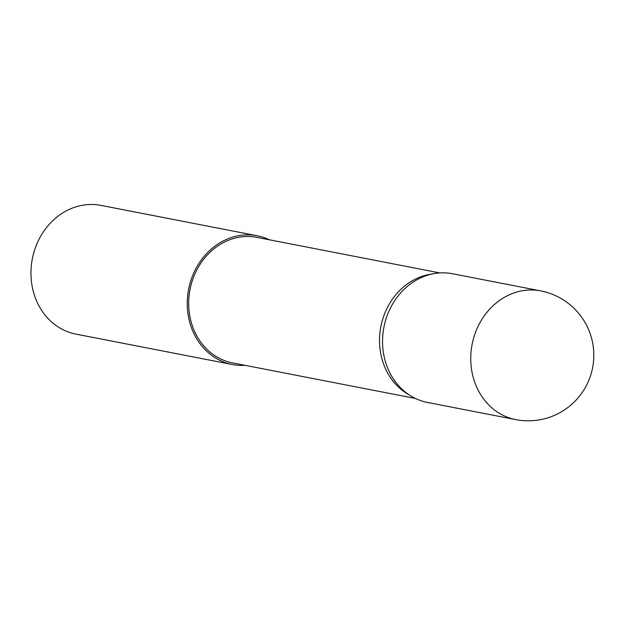 <?xml version="1.0" encoding="UTF-8"?>
<svg xmlns="http://www.w3.org/2000/svg" width="625" height="625" viewBox="0 0 625 625"><rect width="100%" height="100%" fill="white"/><g stroke="black" fill="none" stroke-linecap="round" stroke-linejoin="round"><path stroke-width="0.94" d="M540.758 290.898L452.555 273.75A65.562 57.18 101 0 0 434.289 273.578A65.562 57.18 101 0 0 392.188 304.758A65.562 57.18 101 0 0 410.531 395.773A65.562 57.18 101 0 0 427.531 402.469L515.734 419.609A65.562 57.18 -79 0 1 496.367 411.367A65.562 57.18 -79 0 1 480.391 321.906A65.562 57.18 -79 0 1 540.758 290.898A65.562 65.562 0 0 1 585.25 387.641A65.562 65.562 0 0 1 515.734 419.609M439.797 272.93L256.953 237.383A63.93 55.75 101 0 0 198.086 267.617A63.93 55.75 101 0 0 232.547 362.898L415.398 398.445M434.289 273.578L429.984 274.32A63.93 55.75 101 0 0 388.93 304.727A63.93 55.75 101 0 0 406.82 393.477L410.531 395.773M269.422 239.805A65.57 57.18 101 0 0 257.266 235.773L100.969 205.391A65.57 57.18 101 0 0 40.594 236.398A65.57 57.18 101 0 0 75.945 334.117L232.234 364.5A65.57 57.18 101 0 0 245.023 365.32M257.266 235.773A65.57 57.18 101 0 0 196.891 266.789A65.57 57.18 101 0 0 232.234 364.5"/></g></svg>
